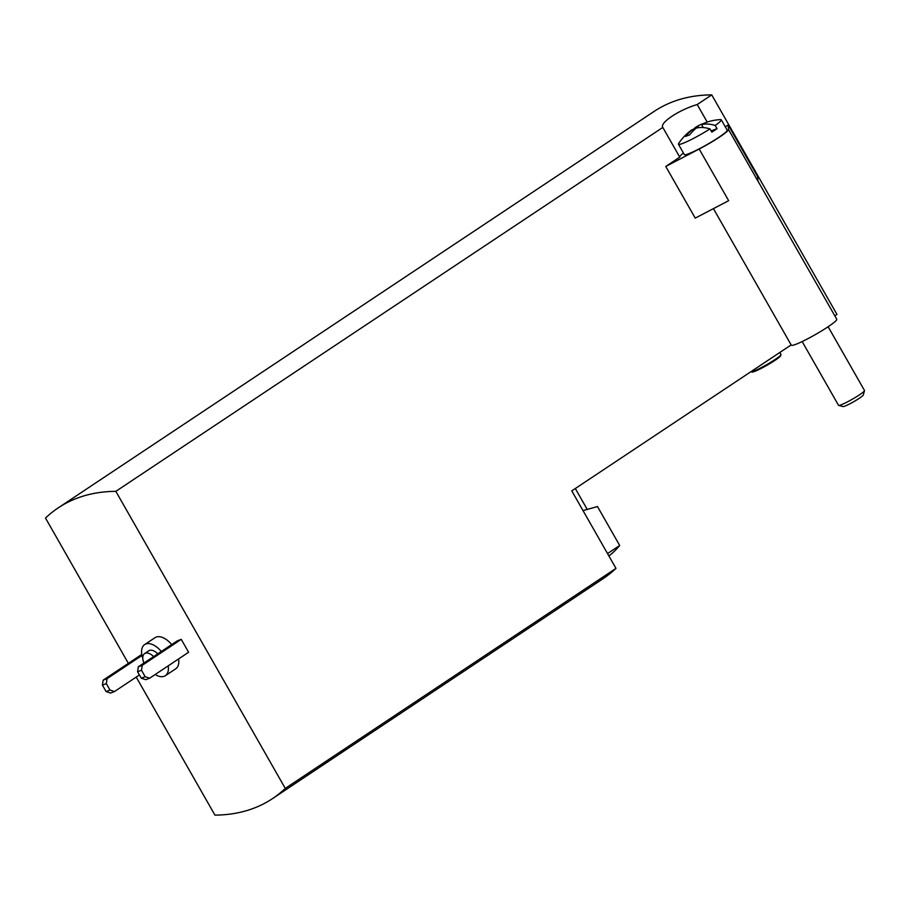 <?xml version="1.0" encoding="UTF-8"?>
<svg xmlns="http://www.w3.org/2000/svg" width="910" height="910" viewBox="0 0 910 910"><rect width="100%" height="100%" fill="white"/><g stroke="black" fill="none" stroke-linecap="round" stroke-linejoin="round"><path stroke-width="1.36" d="M607.539 553.576L619.687 545.488L597.483 506.551L583.026 510.601M608.881 555.942A209.3 115.001 -123.6 0 0 619.687 545.488M587.234 509.418L575.313 488.534M678.428 144.246A24.672 2.559 150.3 0 0 709.993 128.913A53.736 29.529 -123.6 0 0 696.389 128.071A53.736 44.544 69.2 0 0 689.564 134.976A51.745 28.438 -123.6 0 0 685.662 136.454A53.736 44.544 -110.8 0 1 692.476 129.55A53.736 29.529 -123.6 0 0 689.996 131.176A53.872 53.872 0 0 0 678.61 143.541A24.672 2.559 150.3 0 0 678.428 144.246L684.32 154.575A24.672 2.559 150.3 0 0 696.73 150.093A24.672 2.559 150.3 0 0 718.638 137.456A24.672 2.559 150.3 0 0 727.17 130.13L721.277 119.801A24.672 2.559 150.3 0 1 715.203 125.455L717.046 128.674L711.142 130.915M683.456 153.051A29.905 3.105 -29.7 0 0 679.759 157.134L665.756 166.45L699.187 149.024A26.162 2.719 -29.7 0 0 728.512 129.527L728.148 124.932L725.293 126.843M679.759 157.134L662.81 127.423C659.42 122.895 679.087 109.814 697.208 104.548L711.734 94.879A306.477 168.395 -123.6 0 0 654.142 111.395L58.251 507.848A306.477 168.395 -123.6 0 0 45.5 518.052L128.378 663.367M136.216 677.086L214.942 815.121A306.477 168.395 -123.6 0 0 272.534 798.605A306.477 168.395 -123.6 0 0 285.274 788.401L115.832 491.343L662.81 127.423M285.274 788.401L615.979 568.375A306.477 168.395 56.4 0 1 603.239 578.578L272.534 798.605M791.165 344.924L571.776 490.888L615.979 568.375M711.734 94.879L836.972 314.45L834.834 315.872M707.218 122.088L697.208 104.548M728.512 129.527L757.973 181.181L757.62 176.597L728.148 124.932M699.187 149.024L728.66 200.689L695.229 218.116L665.756 166.45M115.832 491.343A306.477 168.395 -123.6 0 0 58.251 507.848M149.615 678.212L145.702 679.69L141.266 678.2L137.581 671.739L138.343 666.78L177.336 640.833L181.249 639.355L188.609 652.265L149.615 678.212L145.168 676.71L141.482 670.249L142.244 665.301L181.249 639.355M171.717 644.576A18.689 10.272 -123.6 0 0 155.041 637.671L144.633 644.587A18.689 10.272 -123.6 0 0 142.79 658.521M155.144 674.538A18.689 10.272 -123.6 0 0 165.336 675.709L175.744 668.782A18.689 10.272 -123.6 0 0 178.599 658.931M161.32 651.492A18.689 10.272 -123.6 0 0 144.633 644.587M165.336 675.709A18.689 10.272 -123.6 0 0 168.202 665.847M157.783 653.846A11.216 6.165 -123.6 0 0 148.774 650.809L144.622 653.585A11.216 6.165 -123.6 0 0 143.939 663.049M153.619 656.611A11.216 6.165 -123.6 0 0 144.622 653.585M139.412 674.958L114.444 691.566L110.542 693.056L106.095 691.554L102.409 685.093L103.171 680.134L107.073 678.655L141.96 655.45M103.171 680.134L141.778 654.449M114.444 691.566L110.008 690.064L106.322 683.615L107.073 678.655M106.095 691.554L110.008 690.064M102.409 685.093L106.322 683.615M138.343 666.78L142.244 665.301M141.266 678.2L145.168 676.71M137.581 671.739L141.482 670.249M713.429 208.629L791.313 345.174A26.162 2.719 -29.7 0 0 815.383 334.573A26.162 2.719 -29.7 0 0 836.768 319.251L757.973 181.113M692.772 130.062A53.736 29.529 56.4 0 1 697.435 126.217A53.736 29.529 56.4 0 1 697.674 126.092A53.736 44.544 -110.8 0 1 698.22 125.796A53.736 44.544 -110.8 0 1 704.397 123.214M709.755 121.303A51.745 28.438 56.4 0 1 710.198 121.178A51.745 28.438 56.4 0 1 710.369 121.144A53.736 44.544 69.2 0 0 701.587 124.602A53.736 29.529 56.4 0 1 715.203 125.455M710.198 121.178A53.872 53.872 0 0 1 720.572 119.597A24.672 2.559 150.3 0 1 721.277 119.801M709.993 128.913L711.836 132.143A24.672 2.559 -29.7 0 0 714.589 130.357A24.672 2.559 -29.7 0 0 717.046 128.674M828.134 326.747L864.489 390.492A14.947 1.547 150.3 0 1 864.5 390.674A14.947 1.547 150.3 0 1 859.324 394.929A14.947 1.547 150.3 0 1 838.667 405.405A14.947 1.547 150.3 0 1 838.519 405.303L802.165 341.557M864.5 390.674L863.294 394.997A11.739 1.217 150.3 0 1 859.222 398.341A11.739 1.217 150.3 0 1 843.013 406.565L838.667 405.405M698.573 127.662L697.674 126.092M693.227 130.858L692.476 129.55M703.271 127.559L701.587 124.602M779.824 352.466L780.962 354.456A17.381 1.809 150.3 0 1 780.973 354.673A17.381 1.809 150.3 0 1 774.945 359.621A17.381 1.809 150.3 0 1 750.943 371.792A17.381 1.809 150.3 0 1 750.841 371.758M780.973 354.673L780.689 355.673A16.63 1.729 150.3 0 1 774.922 360.405A16.63 1.729 150.3 0 1 751.956 372.065L750.943 371.792M698.22 125.796A53.872 53.872 0 0 0 697.435 126.217"/></g></svg>
